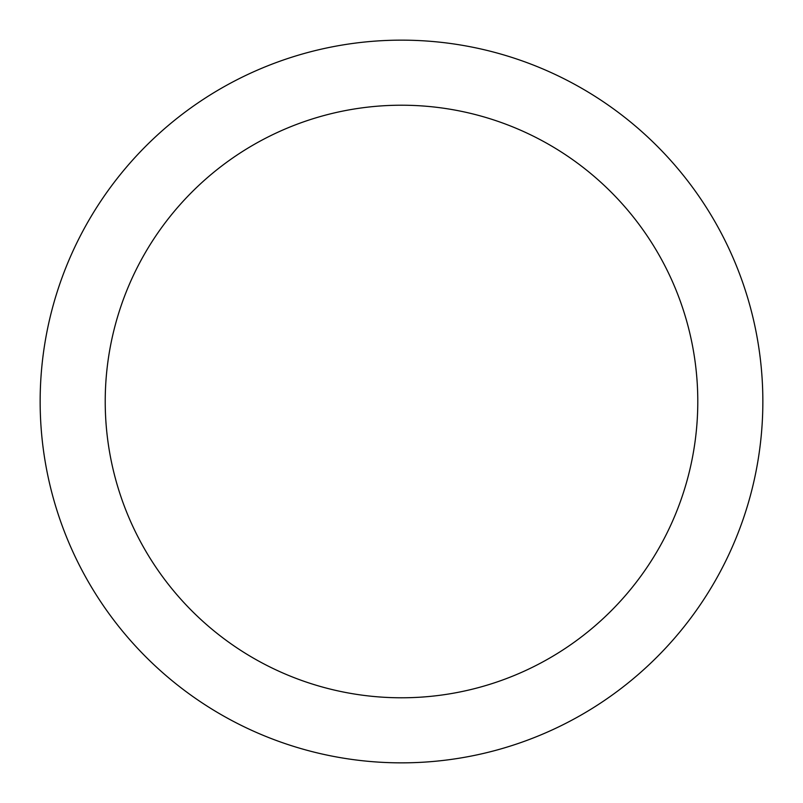 <?xml version="1.0" encoding="UTF-8"?>
<svg xmlns="http://www.w3.org/2000/svg" width="803" height="803" viewBox="0 0 803 803"><rect width="100%" height="100%" fill="white"/><g stroke="black" fill="none" stroke-linecap="round" stroke-linejoin="round"><path stroke-width="1.2" d="M40.15 401.5A361.35 361.35 0 0 0 582.175 714.439A361.35 361.35 0 0 0 582.175 88.561A361.35 361.35 0 0 0 40.15 401.5A361.35 361.35 0 0 0 582.175 714.439A361.35 361.35 0 0 0 582.175 88.561A361.35 361.35 0 0 0 40.15 401.5M105.223 401.5A296.277 296.277 0 0 0 549.643 658.089A296.277 296.277 0 0 0 549.643 144.911A296.277 296.277 0 0 0 105.223 401.5"/></g></svg>
